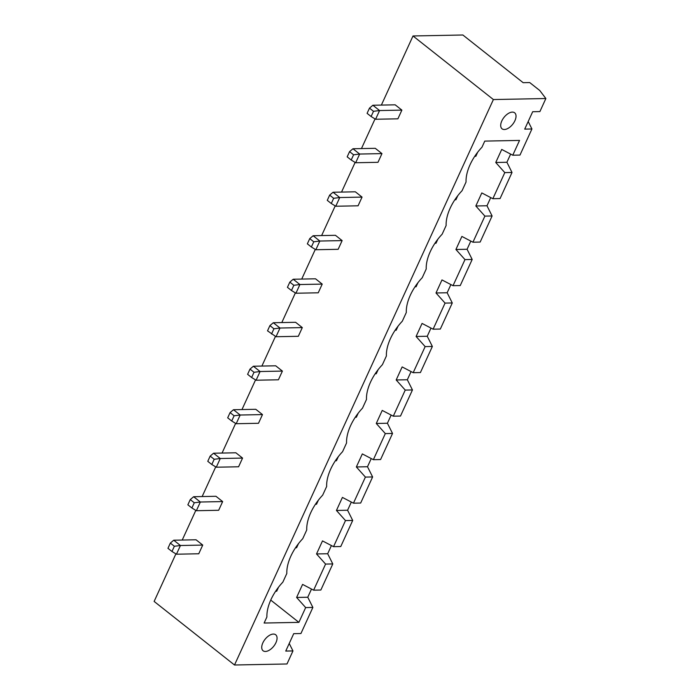 <?xml version="1.0" encoding="UTF-8"?>
<svg xmlns="http://www.w3.org/2000/svg" width="700" height="700" viewBox="0 0 700 700"><rect width="100%" height="100%" fill="white"/><g stroke="black" fill="none" stroke-linecap="round" stroke-linejoin="round"><path stroke-width="1.05" d="M413.009 35.971L493.386 99.549L545.869 98.525L539.761 90.501L529.707 82.556L523.154 82.688L462.866 35L413.009 35.971L381.369 105.087M375.043 118.913L361.454 148.584M355.127 162.409L341.539 192.08M335.213 205.905L321.624 235.576M315.297 249.401L301.717 279.072M295.382 292.898L281.803 322.569M275.467 336.394L261.887 366.065M255.553 379.89L241.973 409.561M235.638 423.386L222.058 453.058M215.722 466.883L202.143 496.554M195.816 510.379L182.227 540.041M175.901 553.875L154.131 601.423L234.509 665L286.991 663.976L292.959 650.921L285.749 651.07L293.711 633.666L300.93 633.526L312.874 607.425L305.664 607.574L296.608 597.45L302.584 584.404L313.626 590.17L325.579 564.077L316.523 553.954L322.499 540.907L333.541 546.674L345.485 520.581L336.438 510.457L342.414 497.411L353.456 503.177L365.4 477.085L356.352 466.961L362.329 453.915L373.371 459.681L385.315 433.589L376.267 423.465L382.235 410.419L393.286 416.185L405.23 390.092L396.183 379.969L402.15 366.922L413.192 372.689L425.145 346.596L416.089 336.473L422.065 323.426L433.108 329.192L445.06 303.1L436.004 292.976L441.98 279.93L453.023 285.696L464.975 259.604L455.919 249.48L461.895 236.434L472.938 242.209L484.89 216.107L475.834 205.984L481.81 192.938L492.852 198.713L504.796 172.611L495.749 162.487L501.725 149.441L512.767 155.216L519.54 140.42L484.767 141.102L481.985 147.192A37.012 20.169 128.3 0 0 466.051 181.991L462.07 190.689A37.012 20.169 128.3 0 0 446.136 225.487L442.155 234.185A37.012 20.169 128.3 0 0 426.221 268.984L422.24 277.681A37.012 20.169 128.3 0 0 406.306 312.48L402.325 321.178A37.012 20.169 128.3 0 0 386.391 355.976L382.41 364.674A37.012 20.169 128.3 0 0 366.476 399.473L362.495 408.17A37.012 20.169 128.3 0 0 346.561 442.969L342.58 451.666A37.012 20.169 128.3 0 0 326.655 486.465L322.665 495.162A37.012 20.169 128.3 0 0 306.74 529.961L302.759 538.659A37.012 20.169 128.3 0 0 286.825 573.457L282.844 582.155A37.012 20.169 128.3 0 0 266.91 616.945L264.119 623.035L298.891 622.361L305.664 607.574M493.386 99.549L234.509 665M289.826 282.109L293.842 285.294L291.454 290.509L287.438 287.332L289.826 282.109L293.221 279.239L315.525 278.801L322.219 284.095L318.238 292.801L295.934 293.23L299.915 284.533L322.219 284.095M313.136 235.743L309.741 238.612L313.757 241.797L319.83 241.036L315.849 249.734L338.152 249.305L342.134 240.599L335.44 235.305L313.136 235.743L319.83 241.036L342.134 240.599M329.656 195.116L333.672 198.301L331.284 203.516L327.267 200.34L329.656 195.116L333.051 192.246L355.355 191.809L362.049 197.102L358.067 205.809L335.764 206.237L339.745 197.54L362.049 197.102M273.306 322.735L280 328.029L273.928 328.79L269.911 325.605L273.306 322.735L295.61 322.297L302.304 327.591L298.322 336.297L276.019 336.726L280 328.029L302.304 327.591M213.561 453.224L210.166 456.094L214.191 459.279L220.264 458.517L216.282 467.215L238.586 466.778L242.568 458.08L235.865 452.786L213.561 453.224L220.264 458.517L242.568 458.08M230.081 412.598L234.106 415.783L231.718 420.998L227.693 417.821L230.081 412.598L233.476 409.727L255.78 409.29L262.483 414.584L258.493 423.281L236.189 423.719L240.179 415.021L262.483 414.584M253.391 366.231L249.996 369.101L254.021 372.286L260.085 371.525L256.104 380.223L278.408 379.785L282.398 371.088L275.695 365.794L253.391 366.231L260.085 371.525L282.398 371.088M173.731 540.207L170.345 543.086L174.361 546.271L180.434 545.51L176.452 554.207L198.756 553.77L202.737 545.072L196.035 539.779L173.731 540.207L180.434 545.51L202.737 545.072M190.26 499.59L194.276 502.775L191.888 507.99L187.862 504.814L190.26 499.59L193.646 496.72L215.95 496.282L222.653 501.576L218.671 510.274L196.367 510.711L200.349 502.014L222.653 501.576M349.571 151.629L353.588 154.805L351.199 160.02L347.183 156.844L349.571 151.629L352.957 148.75L375.261 148.312L381.964 153.606L377.983 162.312L355.679 162.741L359.66 154.044L381.964 153.606M369.486 108.132L373.502 111.309L371.114 116.524L367.089 113.347L369.486 108.132L372.873 105.254L395.176 104.816L401.879 110.119L397.898 118.816L375.594 119.254L379.575 110.547L401.879 110.119M545.869 98.525L539.892 111.58L532.683 111.72L524.711 129.115L531.93 128.975L519.986 155.067L512.767 155.216M293.221 279.239L299.915 284.533L293.842 285.294M333.051 192.246L339.745 197.54L333.672 198.301M233.476 409.727L240.179 415.021L234.106 415.783M193.646 496.72L200.349 502.014L194.276 502.775M352.957 148.75L359.66 154.044L353.588 154.805M372.873 105.254L379.575 110.547L373.502 111.309M510.641 154.105L506.905 162.269L495.749 162.487M490.726 197.601L486.99 205.765L475.834 205.984M470.811 241.098L467.075 249.261L455.919 249.48M450.896 284.594L447.16 292.757L436.004 292.976M430.981 328.09L427.245 336.254L416.089 336.473M411.075 371.578L407.33 379.75L396.183 379.969M391.16 415.074L387.415 423.246L376.267 423.465M371.245 458.57L367.5 466.742L356.352 466.961M351.33 502.066L347.585 510.239L336.438 510.457M331.415 545.562L327.679 553.735L316.523 553.954M311.5 589.059L307.764 597.231L296.608 597.45M292.959 650.921L289.223 643.475M531.93 128.975L528.194 121.52M312.874 607.425L307.764 597.231M298.891 622.361L270.734 600.084M265.414 651.464A10.185 5.556 128.3 0 0 274.977 644.464A10.185 5.556 128.3 0 0 275.713 634.778A10.185 5.556 128.3 0 0 265.037 639.319A10.185 5.556 128.3 0 0 263.078 650.755A10.185 5.556 128.3 0 0 265.414 651.464M504.376 129.509A10.185 5.556 128.3 0 0 513.94 122.509A10.185 5.556 128.3 0 0 514.684 112.822A10.185 5.556 128.3 0 0 504.009 117.372A10.185 5.556 128.3 0 0 502.04 128.8A10.185 5.556 128.3 0 0 504.376 129.509M291.454 290.509L295.934 293.23M313.757 241.797L311.369 247.013L315.849 249.734M309.741 238.612L307.352 243.836L311.369 247.013M331.284 203.516L335.764 206.237M269.911 325.605L267.523 330.829L276.019 336.726M273.928 328.79L271.539 334.005M214.191 459.279L211.803 464.494L216.282 467.215M210.166 456.094L207.778 461.317L211.803 464.494M231.718 420.998L236.189 423.719M254.021 372.286L251.624 377.501L256.104 380.223M249.996 369.101L247.608 374.325L251.624 377.501M174.361 546.271L171.972 551.486L176.452 554.207M170.345 543.086L167.956 548.31L171.972 551.486M191.888 507.99L196.367 510.711M351.199 160.02L355.679 162.741M371.114 116.524L375.594 119.254M492.852 198.713L500.071 198.564L512.015 172.471L506.905 162.269M472.938 242.209L480.156 242.06L492.1 215.968L486.99 205.765M313.626 590.17L320.845 590.03L332.789 563.938L327.679 553.735M453.023 285.696L460.241 285.556L472.185 259.464L467.075 249.261M333.541 546.674L340.76 546.534L352.704 520.441L347.585 510.239M433.108 329.192L440.326 329.053L452.279 302.96L447.16 292.757M353.456 503.177L360.666 503.037L372.619 476.945L367.5 466.742M413.192 372.689L420.411 372.549L432.364 346.456L427.245 336.254M373.371 459.681L380.581 459.541L392.534 433.449L387.415 423.246M393.286 416.185L400.496 416.045L412.449 389.953L407.33 379.75M332.789 563.938L325.579 564.077M352.704 520.441L345.485 520.581M372.619 476.945L365.4 477.085M392.534 433.449L385.315 433.589M412.449 389.953L405.23 390.092M432.364 346.456L425.145 346.596M452.279 302.96L445.06 303.1M472.185 259.464L464.975 259.604M492.1 215.968L484.89 216.107M512.015 172.471L504.796 172.611M395.089 330.286L396.165 330.269L398.037 326.174M417.953 282.678L416.08 286.773L415.004 286.79M434.919 243.294L435.995 243.276L437.868 239.181M378.131 369.67L376.25 373.765L375.174 373.783M275.608 591.264L276.684 591.246L278.556 587.151M295.523 547.767L296.599 547.75L298.471 543.655M335.352 460.775L336.429 460.758L338.301 456.662M315.438 504.271L316.514 504.254L318.386 500.159M358.216 413.166L356.344 417.261L355.259 417.279M477.698 152.189L475.825 156.284L474.749 156.301M454.834 199.798L455.91 199.78L457.782 195.685"/></g></svg>
